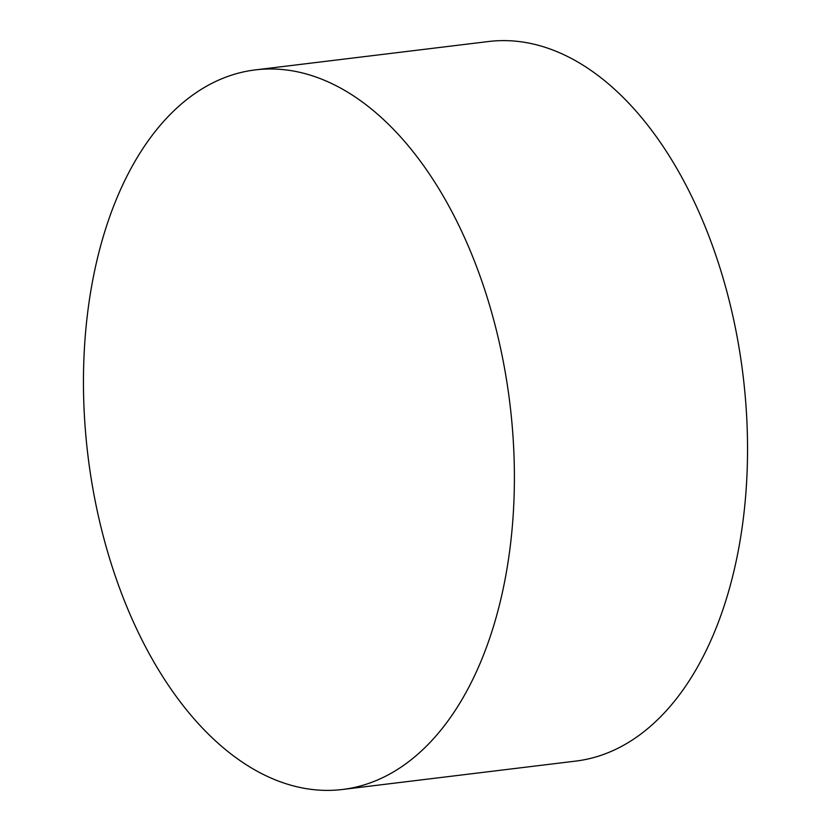 <?xml version="1.0" encoding="UTF-8"?>
<svg xmlns="http://www.w3.org/2000/svg" width="831" height="831" viewBox="0 0 831 831"><rect width="100%" height="100%" fill="white"/><g stroke="black" fill="none" stroke-linecap="round" stroke-linejoin="round"><path stroke-width="1.25" d="M342.715 789.45L575.852 761.082A362.42 212.507 -96.9 0 0 745.116 502.049A362.42 212.507 -96.9 0 0 488.285 41.55L255.148 69.918A362.42 212.507 -96.9 0 0 85.884 328.951A362.42 212.507 -96.9 0 0 342.715 789.45A362.42 212.507 -96.9 0 0 511.969 530.427A362.42 212.507 -96.9 0 0 255.148 69.918"/></g></svg>

